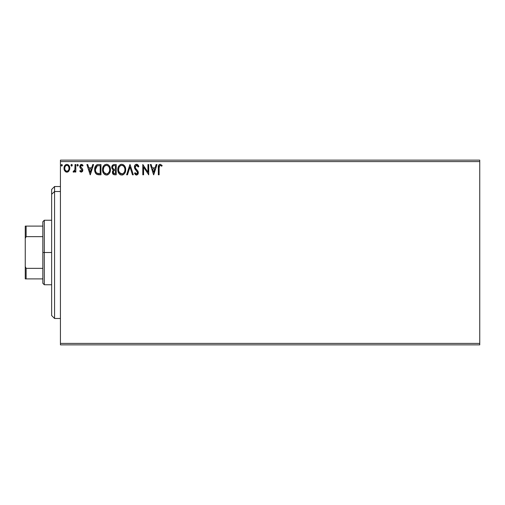 <?xml version="1.0" encoding="UTF-8"?>
<svg xmlns="http://www.w3.org/2000/svg" width="505" height="505" viewBox="0 0 505 505"><rect width="100%" height="100%" fill="white"/><g stroke="black" fill="none" stroke-linecap="round" stroke-linejoin="round"><path stroke-width="0.76" d="M60.436 344.865L479.75 344.865L60.436 344.865L60.436 161.6L479.75 161.6L479.75 343.4L60.436 343.4L60.436 344.865M479.75 160.136L60.436 160.136L60.436 343.4L479.75 343.4L479.75 344.865L479.75 161.6L60.436 161.6L60.436 160.136L479.75 160.136L479.75 161.6L479.75 160.136M68.402 164.939L69.778 168.26C69.797 166.132 68.832 164.845 66.881 164.403C64.93 164.845 63.971 166.132 63.99 168.26L64.754 170.93L66.881 172.161L69.015 170.924L69.74 167.597L69.071 165.716L68.156 164.756L66.881 164.403L65.612 164.756L64.28 166.555L64.034 168.967L64.571 170.627L65.663 171.826L67.518 172.079L68.819 171.182M75.043 164.535L75.832 164.535L75.043 164.535L74.86 169.882L74.45 170.841L73.446 171.107L73.067 171.908L74.134 172.041L75.043 170.93L75.043 172.035L75.832 172.035L75.832 164.535L75.832 172.035L75.832 164.535L75.043 164.535L74.917 169.63L73.067 171.908L73.667 172.161L75.043 170.93L75.043 172.035L75.832 172.035L75.043 172.035M81.305 172.161L82.448 171.511L82.788 169.901L82.365 168.739L80.756 167.243L80.63 166.107L81.621 165.324L82.618 166.113L83.066 165.419L81.444 164.403L80.39 164.876L79.803 166.189L80.036 167.729L82.006 170.052L81.425 171.22L80.238 170.45L79.777 171.094L80.428 171.807L81.305 172.161L82.807 170.198L82.555 169.042L80.566 166.53L81.532 165.324L82.618 166.113L83.066 165.419L81.444 164.403L79.777 166.568L80.036 167.729L82.018 170.236L81.254 171.245L80.238 170.45L79.777 171.094L81.305 172.161M98.349 164.535L96.809 164.851L95.514 166.069L94.839 167.742L94.675 170.248L95.136 172.325L96.36 174.048L99.409 174.793L100.962 174.793L100.962 164.535L98.576 164.535C95.836 164.908 94.53 166.574 94.65 169.535C94.53 171.637 95.3 173.272 96.966 174.427L100.962 174.793L100.962 164.535L100.962 174.793L98.69 174.774M113.909 164.542L116.226 164.535L113.644 164.586L112.078 165.905L111.845 168.26L113.372 170.071L112.463 171.637L112.546 173.234L113.562 174.578L116.226 174.793L116.226 164.535L116.226 174.793L116.226 164.535L114.174 164.535C112.571 164.781 111.763 165.747 111.75 167.445L113.372 170.071L112.407 172.249C112.426 173.871 113.215 174.717 114.774 174.793L116.226 174.793L114.774 174.793M127.481 174.793L126.622 174.793L129.911 164.535L126.622 174.793L127.481 174.793L129.974 167.01L132.468 174.793L133.333 174.793L130.037 164.535L133.333 174.793L130.037 164.535L126.622 174.793L127.481 174.793L129.974 167.01L132.468 174.793L133.333 174.793L132.468 174.793M147.933 164.535L147.933 172.167L142.801 164.535L142.801 174.793L143.59 174.793L143.59 167.142L148.722 174.793L148.722 164.535L147.933 164.535L148.722 164.535L147.933 164.535L147.933 172.167L142.801 164.535L142.801 174.793L143.59 174.793L143.59 167.142L148.722 174.793L148.722 164.535L148.558 174.793M159.119 167.969L159.694 165.514L160.483 165.362L161.745 166.24L162.143 165.451L160.205 164.27L159.144 164.636L158.532 165.589L158.33 174.793L159.119 174.793L159.119 167.969C158.879 166.713 159.245 165.829 160.218 165.324L161.745 166.24L162.143 165.451L160.205 164.27C158.639 164.8 158.014 166 158.33 167.862L158.33 174.793L159.119 174.793L159.132 167.18M156.152 164.535L157.011 164.535L153.722 174.793L157.011 164.535L156.152 164.535L155.098 167.824L152.22 167.824L151.165 164.535L150.301 164.535L153.596 174.793L157.011 164.535L156.152 164.535L155.098 167.824L152.22 167.824L151.165 164.535L150.301 164.535L153.596 174.793L150.301 164.535L151.165 164.535M136.552 164.27L134.93 165.204L134.38 167.048L134.892 168.872L137.511 172.35L137.291 173.581L136.735 173.979L136.028 173.871L135.132 172.691L134.513 173.322L135.277 174.477L136.495 175.058L137.89 174.257L138.307 172.255L137.764 170.848L135.428 168.07L135.264 166.442L136.609 165.324L137.625 165.943L138.212 167.035L138.856 166.511L137.726 164.712L136.552 164.27C135.119 164.58 134.399 165.507 134.38 167.048L137.543 172.704L136.508 174.004L135.132 172.691L134.513 173.322L136.495 175.058C137.732 174.793 138.345 173.991 138.332 172.666L137.922 171.1L135.428 168.07L135.17 167.06L136.609 165.324L138.212 167.035L138.856 166.511L136.552 164.27M125.701 169.617L125.48 167.793L124.476 165.735L123.479 164.788L121.737 164.27L119.994 164.8L119.01 165.76L118.019 167.837L117.804 169.667L118.757 173.215L120.032 174.547L121.8 175.058L123.302 174.648L124.52 173.537L125.373 171.833L125.701 169.623C125.732 166.694 124.413 164.914 121.737 164.27C119.066 164.939 117.753 166.738 117.804 169.667C117.753 172.628 119.085 174.427 121.8 175.058C124.457 174.358 125.758 172.546 125.701 169.617M110.437 169.617L110.216 167.793L109.213 165.735L108.221 164.788L106.479 164.27L104.731 164.8L103.746 165.76L102.755 167.837L102.54 169.667L103.493 173.215L104.775 174.547L106.536 175.058L108.038 174.648L109.263 173.537L110.109 171.833L110.437 169.623C110.475 166.694 109.149 164.914 106.479 164.27C103.803 164.939 102.49 166.738 102.54 169.667C102.49 172.628 103.822 174.427 106.536 175.058C109.194 174.358 110.494 172.546 110.437 169.617M92.737 164.535L93.595 164.535L90.307 174.793L93.595 164.535L92.737 164.535L91.683 167.824L88.798 167.824L87.744 164.535L86.885 164.535L90.174 174.793L93.595 164.535L92.737 164.535L91.683 167.824L88.798 167.824L87.744 164.535L86.885 164.535L90.174 174.793L86.885 164.535L87.744 164.535M77.675 166.113L77.013 165.255L77.675 164.403L78.332 165.255L77.751 164.409L77.025 165.11L77.6 166.107L78.332 165.255L77.675 166.113L78.332 165.255L77.675 164.403L77.013 165.255L77.6 166.107M71.622 166.113L70.965 165.255L71.622 164.403L72.278 165.255L72.114 164.693L71.476 164.422L71.003 164.958L71.129 165.823L71.767 166.088L72.278 165.255L71.622 166.113L72.278 165.255L71.622 164.403L70.965 165.255L71.622 166.113L70.971 165.103M62.412 165.255L61.755 164.403L61.092 165.255L61.755 166.113L62.412 165.255L61.755 166.113L62.412 165.255L61.755 164.403L61.092 165.255L61.755 166.113L61.092 165.255L61.755 164.403L62.412 165.255M159.119 174.793L158.33 174.793M158.336 167.376L158.349 166.884M158.564 165.514L158.715 165.167M162.143 165.451L161.745 166.24L161.259 165.836M161.164 165.76L160.117 165.331M159.321 166.006L159.208 166.385M159.157 166.776L159.132 167.168M153.659 172.319L152.554 168.872L154.764 168.872L153.659 172.319L152.554 168.872L154.764 168.872L153.659 172.319M143.59 174.793L142.801 174.793L142.984 164.535M137.183 164.384L137.549 164.58M138.212 165.249L138.679 166.095M138.856 166.511L138.212 167.035L137.96 166.48M137.638 165.956L137.953 166.467M136.912 165.369L136.293 165.362M135.195 166.745L135.189 167.325M135.17 167.06L135.611 168.373M135.826 168.676L136.375 169.327M138.231 171.858L138.32 172.457M138.307 173.076L137.89 174.257M136.148 175.02L135.832 174.9M134.684 173.625L134.513 173.322L135.252 172.912M136.382 173.998L135.447 173.234M137.259 171.675L137 171.296M135.763 170.015L135.46 169.674M135.441 169.648L135.151 169.27L135.447 169.648M134.677 168.443L134.519 168.001M134.69 165.621L135.245 164.832M135.63 164.523L136.293 164.283M125.682 170.09L125.644 170.532M125.48 171.448L125.575 170.999M125.474 171.46L125.373 171.826M125.24 172.205L125.038 172.672M125.032 172.691L124.23 173.897M123.308 174.648L122.709 174.913M122.343 175.008L121.8 175.058M120.878 174.932L120.36 174.736M120.026 174.547L119.597 174.212M119.319 173.941L118.763 173.221M118.322 172.401L118.183 172.053M117.993 171.416L117.854 170.608M117.804 169.667L117.816 169.2M117.854 168.733L117.93 168.26M118.151 167.389L118.309 166.972M119.306 165.4L120.329 164.605M120.834 164.396L121.269 164.302M122.21 164.302L124.735 166.095M124.741 166.113L124.476 165.735M124.855 166.29L125.171 166.909M125.265 167.136L125.474 167.786M121.579 165.331L121.768 165.324C123.902 165.855 124.95 167.288 124.912 169.623L124.868 168.904L124.912 169.623C124.956 171.978 123.908 173.436 121.768 174.004C119.616 173.461 118.555 172.016 118.593 169.667L118.606 170.04L118.593 169.667C118.542 167.3 119.603 165.855 121.768 165.324L122.885 165.583L121.768 165.324M123.308 165.855L124.205 166.89M124.154 166.814L124.792 168.399M124.508 171.807L123.877 172.887M118.637 170.412L118.606 170.04M119.344 172.502L122.134 173.972L119.906 173.19L118.77 171.138M120.682 165.564L121.03 165.432M118.77 168.19L118.593 169.667L118.997 167.483L119.944 166.082L119.18 167.098M122.279 173.947L122.702 173.808M122.841 173.739L122.134 173.972M124.325 172.205L123.157 173.55M124.868 170.368L124.735 171.1M113.524 174.56L113.133 174.269M112.987 174.118L112.621 173.455M112.539 173.209L112.407 172.249M112.463 171.637L112.634 171.043M113.006 169.882L111.845 168.26M111.756 167.654L111.763 167.18M111.895 166.391L112.078 165.911M112.123 165.817L112.918 164.895M112.356 165.451L112.078 165.905M112.861 168.588L113.253 169.011L112.615 168.032L112.672 166.682L112.539 167.445C112.615 166.183 113.278 165.564 114.534 165.583L115.437 165.583L115.437 169.402L113.783 169.282L115.039 169.402L113.783 169.282L112.583 167.906M114.471 173.739L113.202 172.237L113.271 172.817L113.202 172.237C113.24 171.037 113.852 170.444 115.033 170.45L114.3 170.52L115.437 170.45L115.437 173.745L113.947 173.632M113.96 170.646L114.3 170.52M113.391 171.309L113.202 172.237L113.669 170.873M113.455 165.747L113.934 165.621M112.672 166.682L112.83 166.347M113.543 173.341L113.271 172.817M115.033 170.45L115.437 170.45L115.437 173.745L114.616 173.745M110.425 170.097L110.38 170.532M110.311 170.999L110.109 171.826M109.976 172.205L109.516 173.158M109.257 173.543L108.966 173.89M107.78 174.78L107.445 174.913M107.079 175.008L106.536 175.058M105.614 174.932L104.333 174.212M104.055 173.941L103.5 173.221M103.058 172.401L102.919 172.053M102.736 171.416L102.591 170.608M102.54 169.667L102.553 169.2M102.597 168.733L102.666 168.26M102.887 167.389L103.052 166.953M104.043 165.4L105.065 164.605M106.946 164.302L107.382 164.396M108.316 164.851L108.91 165.375M109.206 165.728L109.471 166.095M109.591 166.29L109.907 166.909M110.002 167.136L110.216 167.793M103.506 168.19L103.329 169.667C103.279 167.3 104.339 165.855 106.504 165.324L106.132 165.35L106.504 165.324C108.638 165.855 109.686 167.288 109.648 169.623C109.692 171.978 108.644 173.436 106.504 174.004L105.109 173.562L104.08 172.502L106.504 174.004C104.352 173.461 103.291 172.016 103.329 169.667L103.733 167.483L104.68 166.082L103.916 167.098M106.688 165.331L107.23 165.425M103.329 169.667L103.342 170.04L103.329 169.667M103.373 170.412L103.342 170.04M105.419 165.564L105.766 165.432M109.648 169.623L109.61 168.904L109.648 169.623M109.528 168.399L109.604 168.885M108.045 165.855L108.941 166.89M106.504 174.004L106.871 173.972L106.504 174.004M107.016 173.947L107.439 173.808M107.578 173.739L106.871 173.972M109.244 171.807L107.893 173.55M109.604 170.368L109.471 171.1M98.172 174.73L97.8 174.68M96.594 174.219L95.761 173.436M95.445 172.969L95.855 173.55M94.99 171.934L94.877 171.523M94.864 171.492L94.757 170.974M94.7 170.557L94.675 170.242M94.65 169.535L94.694 168.626M94.751 168.184L94.959 167.3L94.751 168.184M95.294 166.461L96.404 165.084M97.68 164.598L98.121 164.548M97.124 173.329L97.383 173.455C95.982 172.571 95.331 171.264 95.439 169.535L97.212 165.848L100.173 165.583L100.173 173.745L96.771 173.089M95.697 167.71L95.571 168.165M96.171 166.738L96.625 166.221M97.339 165.798L97.724 165.697M99.081 173.733L98.507 173.695M95.439 169.535L95.546 168.304L95.439 169.535M95.527 170.69L95.458 170.116M95.83 171.769L95.653 171.258M96.108 172.319L95.843 171.801M95.912 167.18L95.546 168.304M90.243 172.319L89.132 168.872L91.342 168.872L90.243 172.319L89.132 168.872L91.342 168.872L90.243 172.319M79.777 171.094L80.339 170.589M80.825 171.094L81.425 171.22M81.974 170.564L81.576 169.238M82.018 170.236L81.469 169.131M80.036 167.729L79.784 166.379M81.842 164.447L82.763 165.009M83.066 165.419L82.618 166.113M81.703 165.337L81.318 165.35M80.819 165.728L80.63 166.107M80.623 166.126L80.964 167.502M80.566 166.53L81.595 168.02M82.555 169.042L82.801 170.368M82.725 170.873L82.612 171.201M81.071 164.447L80.718 164.598M77.013 165.255L77.675 164.403L78.332 165.255M77.524 164.422L77.183 164.693M74.342 171.908L73.067 171.908L73.446 171.107L74.052 171.182M73.793 172.155L73.067 171.908M73.446 171.107L73.799 171.245L73.446 171.107M74.942 169.465L74.86 169.888M74.917 169.63L74.961 169.314M74.992 168.986L75.03 168.001M74.79 170.134L74.588 170.621M72.114 165.823L71.773 166.088M70.965 165.255L71.697 164.409M68.251 171.725L67.834 171.965M67.045 172.161L66.723 172.161M66.243 172.079L65.719 171.864M64.4 170.292L64.186 169.712M64.167 169.655L64.034 168.96M63.996 167.925L64.691 165.722M65.088 165.198L65.429 164.889M66.218 164.485L66.534 164.422M67.228 164.422L67.55 164.485M69.015 170.924L69.778 168.26M69.74 168.954L69.602 169.636M65.574 165.937L66.389 165.4M68.989 168.253L68.869 167.262L68.989 168.253C69.021 169.85 68.32 170.841 66.887 171.245C65.448 170.841 64.747 169.844 64.779 168.253L64.81 168.765L64.779 168.253C64.741 166.669 65.448 165.691 66.887 165.324C68.326 165.691 69.027 166.669 68.989 168.253L68.983 168.506M66.389 171.163L65.246 170.128M64.892 169.257L64.804 168.758M66.395 165.394L65.745 165.766M64.899 167.269L65.271 166.341M67.38 165.394L68.276 166.025M67.506 171.113L67.133 171.22M61.679 166.107L61.092 165.255L61.755 164.403M114.723 169.396L114.401 169.383M113.076 166.019L113.391 165.785M114.534 165.583L115.437 165.583L115.437 169.402L115.039 169.402M104.074 166.82L104.32 166.473M109.238 167.464L109.471 168.165M104.08 172.502L103.506 171.138M99.321 165.583L100.173 165.583L100.173 173.745L99.655 173.745M96.878 173.171L96.266 172.559M68.497 166.341L68.869 167.262M68.876 169.257L68.756 169.642M68.15 170.646L67.828 170.93M54.572 191.521L54.572 186.522L54.572 191.521L60.436 191.521L54.572 191.521L54.572 318.478L54.572 191.521L51.643 194.236L54.572 191.521M51.643 189.457L51.643 194.236L51.643 189.457L54.572 186.522L60.436 186.522M51.643 315.543L51.643 194.236L51.643 315.543L54.572 318.478L60.436 318.478M42.843 226.107L42.843 252.5L44.307 252.5L44.307 220.243L44.307 252.5L51.643 252.5L44.307 252.5L44.307 284.757L44.307 252.5L42.843 252.5L42.843 221.714L42.843 226.107L25.25 226.107L25.25 238.423L26.127 236.643L42.843 236.643L26.127 236.643L26.127 226.107L26.127 236.643L25.25 238.423L25.25 226.107L42.843 226.107M42.843 268.357L42.843 252.5L42.843 283.286L42.843 268.357L26.127 268.357L25.25 266.577L25.25 238.423L25.25 278.893L42.843 278.893L26.127 278.893L26.127 268.357L26.127 278.893L25.25 278.893L25.25 266.577L26.127 268.357L42.843 268.357M42.843 221.714L44.307 220.243L51.643 220.243M51.643 284.757L44.307 284.757L42.843 283.286"/></g></svg>
